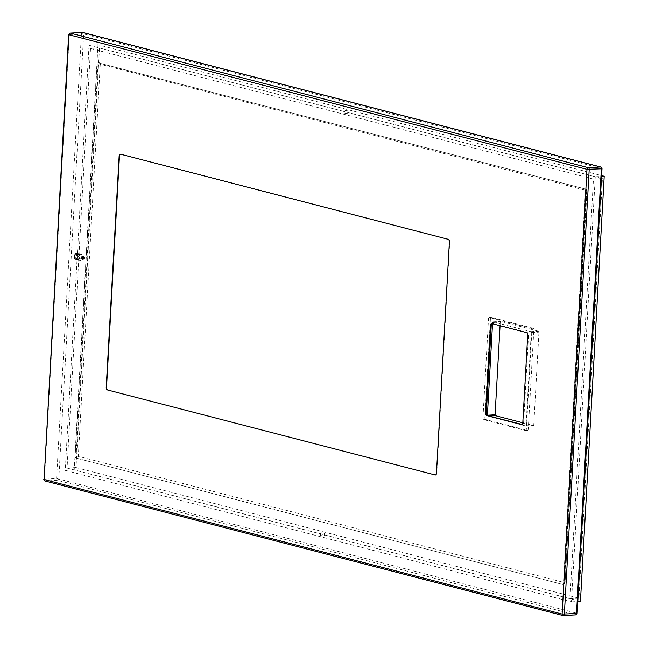 <?xml version="1.0" encoding="UTF-8"?>
<svg xmlns="http://www.w3.org/2000/svg" width="648" height="648" viewBox="0 0 648 648"><rect width="100%" height="100%" fill="white"/><g stroke="black" fill="none" stroke-linecap="round" stroke-linejoin="round"><path stroke-width="0.49" stroke-dasharray="3.24 2.43" d="M484.866 417.766A1.596 0.948 -93.3 0 0 485.725 419.588L527.245 430.369A1.596 0.948 -93.3 0 0 527.407 430.385A1.596 0.948 -93.3 0 0 528.274 429.041L533.806 330.035A1.596 0.948 -93.3 0 0 532.956 328.22L491.435 317.431A1.596 0.948 86.7 0 0 491.241 317.415A1.596 0.948 86.7 0 0 490.406 318.759L484.866 417.766L482.946 417.879L488.487 318.865A1.596 0.948 86.7 0 1 489.337 317.528A1.596 0.948 86.7 0 1 489.515 317.544L531.036 328.325A1.596 0.948 -93.3 0 1 531.887 330.148L526.354 429.154A1.596 0.948 -93.3 0 1 525.488 430.499L527.423 430.385M492.52 323.757L492.585 322.518A0.794 0.47 86.7 0 1 493.104 321.854L530.85 331.654A0.794 0.47 86.7 0 1 531.271 332.562L526.087 425.291A0.794 0.47 86.7 0 1 525.577 425.955L487.831 416.146A0.794 0.47 86.7 0 1 487.401 415.417M527.245 430.369L525.326 430.483L483.805 419.693A1.596 0.948 -93.3 0 1 482.946 417.879M120.706 154.175A2.39 1.417 86.7 0 1 120.998 154.2L448.424 239.258A2.39 1.417 86.7 0 1 449.704 241.979L436.793 473A2.39 1.417 86.7 0 1 435.537 475.016A2.39 1.417 86.7 0 1 435.245 474.992M492.124 323.652A2.39 1.417 -93.3 0 1 492.512 323.538A2.39 1.417 -93.3 0 1 492.772 323.571L527.213 332.513A2.39 1.417 -93.3 0 1 528.493 335.243L523.616 422.464A2.39 1.417 86.7 0 1 522.361 424.481A2.39 1.417 86.7 0 1 522.069 424.456L521.915 424.416M500.062 325.717L500.264 322.08A0.794 0.47 86.7 0 1 500.783 321.416L538.52 331.217A0.794 0.47 86.7 0 1 538.95 332.124L533.766 424.853A0.794 0.47 86.7 0 1 533.255 425.517L522.79 422.796M89.027 45.271L595.261 176.782L571.487 601.887L65.254 470.383L89.027 45.271L97.978 44.761L601.628 175.6M562.415 584.391L76.002 458.031L562.415 584.391A1.596 0.948 86.7 0 0 562.618 584.407A1.596 0.948 86.7 0 0 563.452 583.062L564.408 583.006A1.596 0.948 86.7 0 1 563.59 584.35A1.596 0.948 86.7 0 1 563.379 584.334A1.596 1.256 -75.4 0 0 564.748 582.69L78.327 456.33L100.246 64.225L586.667 190.577L565.056 582.852L564.408 583.006L586.335 190.901A1.596 0.948 -93.3 0 0 585.476 189.078A1.596 1.256 -75.4 0 1 586.667 190.577L585.371 190.949L563.452 583.062M76.002 458.031A1.596 0.948 -93.3 0 1 75.144 456.208L97.062 64.103A1.596 0.948 -93.3 0 1 97.929 62.759A1.596 0.948 -93.3 0 1 98.099 62.775L585.476 189.078L98.099 62.775M90.518 48.454L67.06 468.067L569.997 598.712L593.455 179.099L90.518 48.454L99.476 47.944L602.413 178.589L578.947 598.201L76.019 467.556L99.476 47.944M585.371 190.949A1.596 0.948 -93.3 0 0 584.512 189.135M580.446 601.385L74.212 469.873L97.978 44.761M593.455 179.099L602.413 178.589M344.809 113.246L347.976 113.659L344.809 113.246M67.06 468.067L76.019 467.556M82.879 256.462A1.596 1.256 -75.4 0 1 82.701 259.605A1.596 1.256 -75.4 0 1 82.879 256.462M569.997 598.712L578.947 598.201M321.343 532.85L324.51 533.272L321.343 532.85M571.487 601.887L577.814 601.53M595.261 176.782L601.579 176.418M65.254 470.383L74.212 469.873M321.189 535.604L324.356 536.018L321.189 535.604M81.316 254.494A3.143 2.487 104.6 0 0 78.651 257.361A3.143 2.487 104.6 0 0 80.352 260.642A3.143 2.487 104.6 0 0 80.968 260.707A3.143 2.487 104.6 0 0 83.624 257.831A3.143 2.487 104.6 0 0 81.907 254.551A3.143 2.487 104.6 0 0 81.316 254.494M344.963 110.492L348.13 110.905L344.963 110.492M78.951 253.886A3.143 2.487 104.6 0 0 77.906 254.21A3.143 2.487 104.6 0 0 76.61 258.884A3.143 2.487 104.6 0 0 77.906 260.01A3.143 2.487 104.6 0 0 78.602 260.091A3.143 2.487 104.6 0 0 81.267 257.199A3.143 2.487 104.6 0 0 79.518 253.935A3.143 2.487 104.6 0 0 78.951 253.886M77.963 254.421A2.349 1.855 104.6 0 0 77.185 254.664A2.349 1.855 104.6 0 0 76.213 258.163A2.349 1.855 104.6 0 0 77.703 259.062A2.349 1.855 104.6 0 0 79.72 256.632A2.349 1.855 104.6 0 0 77.963 254.421M77.015 253.004A3.572 2.827 104.6 0 0 74.237 255.733A3.572 2.827 104.6 0 0 75.2 259.54A3.572 2.827 104.6 0 0 76.756 260.034A3.572 2.827 104.6 0 0 79.655 257.313A3.572 2.827 104.6 0 0 78.611 253.417A3.572 2.827 104.6 0 0 77.144 252.987M76.464 258.536A2.147 1.693 104.6 0 0 78.278 256.584A2.147 1.693 104.6 0 0 77.128 254.34A2.147 1.693 104.6 0 0 76.699 254.299A2.147 1.693 104.6 0 0 74.885 256.26A2.147 1.693 104.6 0 0 76.059 258.495A2.147 1.693 104.6 0 0 76.464 258.536M83.462 256.608A1.596 1.256 104.6 0 0 83.284 259.751A1.596 1.256 104.6 0 0 83.462 256.608M83.673 257.062A1.191 0.948 104.6 0 0 83.543 259.419A1.191 0.948 104.6 0 0 83.673 257.062M491.435 317.431L489.515 317.544M490.406 318.759L488.487 318.865M485.725 419.588L483.805 419.693M522.815 422.512L523.616 422.464M528.493 335.243L527.691 335.283M487.831 416.146L489.685 416.04M492.585 322.518L500.264 322.08M493.104 321.854L500.783 321.416M528.274 429.041L526.354 429.154M527.213 332.513L526.411 332.562M532.956 328.22L531.036 328.325M533.806 330.035L531.887 330.148M530.85 331.654L538.52 331.217M531.271 332.562L538.95 332.124M526.087 425.291L533.766 424.853M525.577 425.955L533.255 425.517M43.789 479.35L44.429 479.196L69.296 34.441A1.596 0.948 86.7 0 1 69.652 33.38M563.671 615.56L45.287 481.01A1.596 0.948 86.7 0 1 44.429 479.196L56.587 478.499L81.454 33.745L68.656 34.611M492.772 323.571L491.97 323.611M577.149 613.405L576.841 613.243A1.596 1.256 104.6 0 1 575.473 614.887L57.445 480.322A1.596 1.256 104.6 0 0 58.806 478.678L83.673 33.923L601.709 168.488L576.841 613.243L56.587 478.499A1.596 0.948 86.7 0 0 57.445 480.322L45.287 481.01M75.144 456.208L76.1 456.16L98.026 64.047L97.062 64.103M77.687 259.33A2.616 2.074 104.6 0 0 79.939 256.624A2.616 2.074 104.6 0 0 77.979 254.154A2.616 2.074 104.6 0 0 75.727 256.859A2.616 2.074 104.6 0 0 77.687 259.33A0.794 0.47 86.7 0 1 77.266 260.002A3.402 2.689 104.6 0 0 80.052 257.337A3.402 2.689 104.6 0 0 78.951 253.635A3.402 2.689 104.6 0 0 77.638 253.287A3.402 2.689 104.6 0 0 74.723 256.802A3.402 2.689 104.6 0 0 77.266 260.002M76.756 260.034A0.794 0.47 86.7 0 1 76.432 259.176A2.795 2.211 104.6 0 0 78.829 256.292A2.795 2.211 104.6 0 0 76.739 253.66A2.795 2.211 104.6 0 0 74.334 256.543A2.795 2.211 104.6 0 0 76.432 259.176M76.253 258.479A2.147 1.693 104.6 0 0 78.06 256.567A2.147 1.693 104.6 0 0 76.966 254.299A2.147 1.693 104.6 0 0 76.488 254.243A2.147 1.693 104.6 0 0 74.674 256.219A2.147 1.693 104.6 0 0 75.873 258.447A2.147 1.693 104.6 0 0 76.253 258.479L76.124 258.212A1.904 1.507 104.6 0 0 76.334 254.445A1.904 1.507 104.6 0 0 76.124 258.212M98.026 64.047A1.596 0.948 86.7 0 1 98.877 62.702A1.596 0.948 86.7 0 1 99.055 62.726A1.596 1.256 104.6 0 1 100.246 64.225L98.026 64.047M78.327 456.33L76.1 456.16A1.596 0.948 -93.3 0 0 76.958 457.974A1.596 1.256 -75.4 0 0 78.327 456.33M82.134 32.441A1.596 0.948 86.7 0 0 81.454 33.745L83.673 33.923A1.596 1.256 -75.4 0 0 83.082 32.578M602.016 168.65L601.709 168.488A1.596 1.256 -75.4 0 0 600.826 167.022M489.337 317.528L491.257 317.415M493.015 321.845L500.693 321.408M521.535 424.529L522.337 424.481M525.666 425.963L533.345 425.525M492.504 323.538L491.702 323.587M324.51 533.272L324.356 536.018M348.13 110.913L347.976 113.659M80.344 260.642L77.987 260.034M77.825 254.259L77.12 254.704M76.618 258.908L76.221 258.179M76.999 253.004C73.807 254.518 73.232 256.721 75.281 259.605M77.128 254.34L76.464 254.243C74.269 255.45 74.066 256.843 75.832 258.439L76.051 258.495M82.968 259.718L82.393 259.573M562.594 584.407L563.558 584.35L565.056 582.852L586.975 190.739L585.792 189.111L97.921 62.759M76.788 260.034L77.298 260.002C80.49 258.56 81.041 256.446 78.951 253.635L78.521 253.36M83.187 256.486L83.77 256.64M344.153 110.687L343.999 113.441M79.566 253.943L81.932 254.559M320.541 533.045L320.387 535.799"/><path stroke-width="0.97" d="M107.495 389.958L435.245 474.992L107.495 389.958A2.39 1.417 86.7 0 1 106.215 387.229L119.127 156.209A2.39 1.417 86.7 0 1 120.407 154.192A2.39 1.417 86.7 0 1 120.674 154.216L448.1 239.274A2.39 1.417 86.7 0 1 449.388 242.004L436.469 473.024A2.39 1.417 86.7 0 1 435.189 475.041A2.39 1.417 86.7 0 1 434.921 475.008M487.401 415.417A0.794 0.47 86.7 0 1 487.401 415.238L492.52 323.757M119.127 156.209L119.451 156.192A2.39 1.417 86.7 0 1 120.496 154.224M527.691 335.283L522.815 422.512A2.39 1.417 86.7 0 1 521.535 424.529A2.39 1.417 86.7 0 1 521.267 424.497L486.826 415.554A2.39 1.417 -93.3 0 1 485.546 412.825L490.423 325.604A2.39 1.417 -93.3 0 1 491.727 323.587A2.39 1.417 -93.3 0 1 491.97 323.611L526.411 332.562A2.39 1.417 -93.3 0 1 527.691 335.283M522.79 422.796L495.509 415.708A0.794 0.47 86.7 0 1 495.08 414.801L500.062 325.717M521.915 424.416L486.826 415.554M119.451 156.192L106.531 387.212A2.39 1.417 86.7 0 0 107.819 389.934M492.124 323.652A2.39 1.417 -93.3 0 0 491.225 325.555L490.423 325.604M487.628 415.506A2.39 1.417 -93.3 0 1 486.348 412.784L491.225 325.555M601.628 175.6L604.211 176.272L580.446 601.385L577.814 601.53M601.579 176.418L604.211 176.272M82.134 32.441A1.596 0.948 86.7 0 1 82.304 32.4A1.596 0.948 86.7 0 1 82.482 32.424L70.332 33.113L588.36 167.686A1.596 0.948 86.7 0 1 589.21 169.501L564.351 614.255A1.596 0.948 86.7 0 1 563.476 615.6A1.596 0.948 86.7 0 1 563.315 615.584A1.596 1.256 104.6 0 1 562.124 614.085L576.501 613.559A1.596 0.948 86.7 0 1 575.651 614.903A1.596 0.948 86.7 0 1 575.473 614.887L563.671 615.56M83.082 32.578A1.596 1.256 -75.4 0 0 82.482 32.424L600.51 166.99L588.36 167.686A1.596 1.256 -75.4 0 0 586.991 169.331L562.124 614.085L44.096 479.512L68.963 34.757L586.991 169.331L601.368 168.804L576.501 613.559L577.149 613.405L575.651 614.903L563.007 615.551L44.971 480.978A1.596 1.256 104.6 0 0 45.287 481.01M489.685 416.04L495.509 415.708M487.401 415.238L495.08 414.801M521.267 424.497L521.802 424.464M486.348 412.784L485.546 412.825M43.789 479.35L44.971 480.978A1.596 1.256 104.6 0 1 44.096 479.512L68.648 34.595L70.154 33.097A1.596 0.948 86.7 0 1 70.332 33.113A1.596 1.256 -75.4 0 0 68.963 34.757L68.656 34.611M69.652 33.38A1.596 0.948 86.7 0 1 70.154 33.097L82.798 32.449L600.826 167.022A1.596 1.256 -75.4 0 0 600.51 166.99A1.596 0.948 86.7 0 1 601.368 168.804L602.016 168.65L600.826 167.022M492.504 323.538L491.702 323.587M602.016 168.65L577.149 613.405"/></g></svg>
